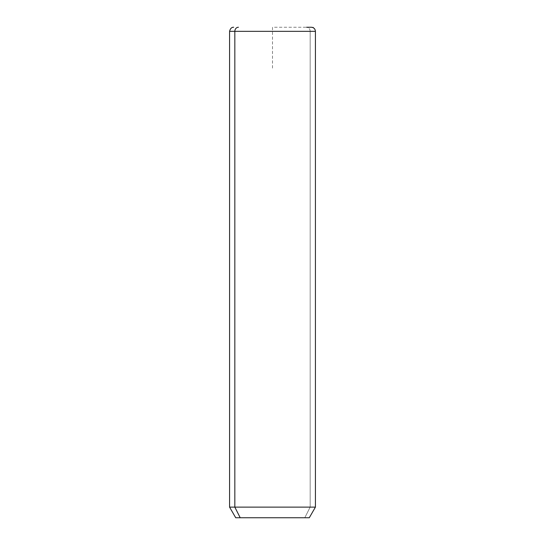<?xml version="1.0" encoding="UTF-8"?>
<svg xmlns="http://www.w3.org/2000/svg" width="545" height="545" viewBox="0 0 545 545"><rect width="100%" height="100%" fill="white"/><g stroke="black" fill="none" stroke-linecap="round" stroke-linejoin="round"><path stroke-width="0.41" stroke-dasharray="2.73 2.04" d="M235.713 517.75L304.784 517.75L310.166 507.129L315.419 507.129L310.166 507.129L304.784 517.75L309.288 517.75M310.166 507.129L229.581 507.129L310.166 507.129L310.166 31.338L310.166 507.129M304.784 517.75L240.216 517.75M315.419 31.338L310.166 31.338A4.088 3.59 90 0 0 306.576 27.25A4.088 3.59 -90 0 1 310.166 31.338L315.419 31.338M311.331 27.25L306.576 27.25M272.5 68.125L272.5 27.25L313.375 27.25"/><path stroke-width="0.82" d="M306.576 27.25L311.331 27.25C313.811 27.495 315.173 28.858 315.419 31.338L315.419 507.129L309.288 517.75L240.216 517.75L234.834 507.129L315.419 507.129L234.834 507.129L240.216 517.75L235.713 517.75L229.581 507.129L234.834 507.129L234.834 31.338L315.419 31.338L234.834 31.338L234.834 507.129L229.581 507.129L229.581 31.338L234.834 31.338L229.581 31.338C230.29 28.538 231.652 27.175 233.669 27.25M240.216 517.75L304.784 517.75M238.424 27.25A4.088 3.59 90 0 0 234.834 31.338A4.088 3.59 -90 0 1 238.424 27.25"/></g></svg>
